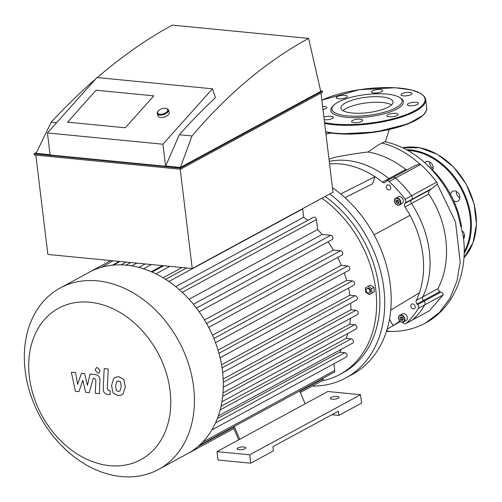 <?xml version="1.0" encoding="UTF-8"?>
<svg xmlns="http://www.w3.org/2000/svg" width="502" height="502" viewBox="0 0 502 502"><rect width="100%" height="100%" fill="white"/><g stroke="black" fill="none" stroke-linecap="round" stroke-linejoin="round"><path stroke-width="0.75" d="M463.534 238.921A5.604 4.286 -118.5 0 0 462.367 230.958M464.526 236.448A5.604 4.286 61.5 0 1 463.089 235.382M453.651 200.687A5.604 4.286 -118.5 0 0 457.937 201.158A5.604 4.286 -118.5 0 0 458.96 200.304A5.604 4.286 -118.5 0 0 458.583 193.458A5.604 4.286 -118.5 0 0 452.603 191.306A5.604 4.286 -118.5 0 0 450.671 194.619M459.863 197.932A5.604 4.286 61.5 0 1 456.349 191.457M432.649 170.122A5.604 4.286 -118.5 0 0 433.107 167.153A5.604 4.286 -118.5 0 0 425.865 161.782A5.604 4.286 -118.5 0 0 424.78 162.717M433.126 168.408A5.604 4.286 61.5 0 1 429.618 161.933M390.719 310.092L419.396 292.842A88.44 67.651 -118.5 0 0 410.021 215.383A88.44 67.651 -118.5 0 0 404.988 207.006A2.949 2.253 61.5 0 1 404.857 203.505L405.334 202.908A2.949 2.253 -118.5 0 0 405.095 199.25A94.338 72.162 -118.5 0 0 389.069 181.548L395.545 178.041A94.338 72.162 61.5 0 1 411.571 195.736A2.949 2.253 61.5 0 1 411.809 199.401L411.333 199.991A2.949 2.253 -118.5 0 0 411.464 203.492A88.44 67.651 61.5 0 1 422.766 296.908A2.949 2.253 -118.5 0 0 423.493 300.472L424.127 301.175A2.949 2.253 61.5 0 1 424.78 304.877A94.338 72.162 61.5 0 1 412.7 319.83A2.949 2.253 61.5 0 1 412.374 320.063A2.949 2.253 -118.5 0 0 412.7 319.83A94.338 72.162 -118.5 0 0 424.78 304.877A2.949 2.253 -118.5 0 0 424.127 301.175L423.493 300.472A2.949 2.253 61.5 0 1 422.766 296.908A88.44 67.651 -118.5 0 0 411.464 203.492A2.949 2.253 61.5 0 1 411.333 199.991L411.809 199.401A2.949 2.253 -118.5 0 0 411.571 195.736A94.338 72.162 -118.5 0 0 395.545 178.041A2.949 2.253 -118.5 0 0 392.94 177.52A2.949 2.253 61.5 0 1 395.545 178.041L420.582 164.461A2.949 2.253 -118.5 0 0 419.622 163.872L413.648 166.287L392.94 177.52A2.949 2.253 61.5 0 0 392.401 177.965M402.56 322.278L403.024 322.792A2.949 2.253 -118.5 0 0 405.892 323.577L429.342 310.807L443.071 294.956C443.435 293.588 442.67 292.653 440.775 292.145L439.601 291.737L437.857 288.725C452.07 262.314 448.675 223.001 428.777 194.105C428.106 192.442 428.695 190.929 430.559 189.568L437.336 184.146A2.949 2.253 -118.5 0 0 436.608 182.157A94.338 72.162 -118.5 0 0 420.582 164.461M329.011 159.303L334.156 157.49C345.012 155.237 356.332 153.405 368.123 151.98C381.15 154.315 393.712 160.144 405.792 169.463L407.003 169.896M329.262 161.38A88.44 67.651 61.5 0 1 388.924 178.605A2.949 2.253 -118.5 0 0 389.947 179.145A2.949 2.253 61.5 0 1 388.924 178.605A88.44 67.651 -118.5 0 0 329.262 161.38M400.332 321.531A88.44 67.651 61.5 0 1 399.316 322.096A88.44 67.651 -118.5 0 0 400.332 321.531L387.111 329.136M437.336 184.146L455.509 221.903L460.19 262.075L456.964 281.032L450.024 298.15L439.413 312.495L425.407 323.1C456.506 306.358 468.215 268.062 463.114 235.545L457.366 212.415C450.576 193.333 439.947 176.986 425.489 163.363C413.435 152.275 399.962 145.053 385.072 141.708L381.815 143.007C378.138 145.022 373.576 148.008 368.123 151.98M428.124 165.861A81.362 62.235 61.5 0 1 461.507 226.728M336.284 97.965A5.604 1.657 -6.9 0 0 342.351 98.662A5.604 1.657 -6.9 0 0 347.321 96.397A5.604 1.657 -6.9 0 0 341.561 95.424A5.604 1.657 -6.9 0 0 336.196 97.739A5.604 1.657 -6.9 0 0 336.284 97.965M372.478 90.818A5.604 1.657 -6.9 0 0 371.486 91.935A5.604 1.657 -6.9 0 0 377.247 92.908A5.604 1.657 -6.9 0 0 382.612 90.592A5.604 1.657 -6.9 0 0 378.615 89.488A5.604 1.657 -6.9 0 0 372.478 90.818M405.528 92.606A5.604 1.657 -6.9 0 0 400.954 94.809A5.604 1.657 -6.9 0 0 406.714 95.782A5.604 1.657 -6.9 0 0 412.079 93.466A5.604 1.657 -6.9 0 0 405.528 92.606M416.07 102.289A5.604 1.657 -6.9 0 0 410.228 102.841A5.604 1.657 -6.9 0 0 407.335 104.68A5.604 1.657 -6.9 0 0 413.096 105.652A5.604 1.657 -6.9 0 0 418.455 103.337A5.604 1.657 -6.9 0 0 416.07 102.289M397.929 114.192A5.604 1.657 -6.9 0 0 391.861 113.502A5.604 1.657 -6.9 0 0 386.891 115.767A5.604 1.657 -6.9 0 0 392.652 116.74A5.604 1.657 -6.9 0 0 398.017 114.418A5.604 1.657 -6.9 0 0 397.929 114.192M361.735 121.346A5.604 1.657 -6.9 0 0 362.726 120.223A5.604 1.657 -6.9 0 0 356.966 119.256A5.604 1.657 -6.9 0 0 351.601 121.572A5.604 1.657 -6.9 0 0 355.598 122.67A5.604 1.657 -6.9 0 0 361.735 121.346M324.217 119.708A5.604 1.657 -6.9 0 0 328.691 119.551A5.604 1.657 -6.9 0 0 333.259 117.349A5.604 1.657 -6.9 0 0 329.833 116.244A5.604 1.657 -6.9 0 0 323.916 117.217M322.987 109.555A5.604 1.657 -6.9 0 0 326.877 107.478A5.604 1.657 -6.9 0 0 322.604 106.386M333.19 105.79L332.198 106.932A36.558 10.812 -6.9 0 0 368.405 116.809A36.558 10.812 -6.9 0 0 401.211 98.58L399.975 97.708A35.378 10.46 -6.9 0 0 371.455 94.025A35.378 10.46 -6.9 0 0 338.097 102.144A35.378 10.46 -6.9 0 0 333.19 105.79A35.378 10.46 -6.9 0 0 368.23 115.347A35.378 10.46 -6.9 0 0 399.975 97.708M391.547 104.824A26.211 7.75 -6.9 0 0 370.231 102.508A26.211 7.75 -6.9 0 0 346.254 108.463A26.211 7.75 -6.9 0 0 343.067 110.691M345.577 102.872A26.211 7.75 -6.9 0 0 340.952 108.112A26.211 7.75 -6.9 0 0 367.903 112.655A26.211 7.75 -6.9 0 0 392.991 101.812A26.211 7.75 -6.9 0 0 374.297 96.666A26.211 7.75 -6.9 0 0 345.577 102.872M368.292 293.042A2.359 1.801 61.5 0 1 366.215 291.147A2.359 1.801 61.5 0 1 366.899 288.732A2.359 1.801 61.5 0 1 369.61 289.943A2.359 1.801 61.5 0 1 369.146 292.879A2.359 1.801 61.5 0 1 368.292 293.042M366.899 288.732L367.564 288.368A2.359 1.801 61.5 0 1 370.275 289.585A2.359 1.801 61.5 0 1 369.817 292.515L369.146 292.879M372.076 292.848L369.196 294.636L365.82 292.233L365.312 288.035L368.186 286.247L371.568 288.65L372.076 292.848L374.341 291.612L369.196 294.636M371.568 288.65L373.833 287.42L370.451 285.017L368.186 286.247M373.833 287.42L374.341 291.612M397.421 199.915L397.264 201.302L398.87 202.733M395.927 202.03L396.134 200.198L397.684 199.859L399.027 201.346L398.82 203.172L397.27 203.511L395.927 202.03L397.264 201.302M397.27 203.511L398.607 202.789M400.897 316.8L402.566 317.459L403.219 319.372L402.209 320.627L400.533 319.962L399.881 318.048L400.897 316.8M401.462 317.019L401.87 319.241L402.974 319.674M399.881 318.048L401.217 317.327M400.533 319.962L401.87 319.241M401.983 203.605A3.834 2.93 61.5 0 1 401.976 203.605L399.473 204.967A3.834 2.93 -118.5 0 0 400.219 200.191A3.834 2.93 -118.5 0 0 395.821 198.227A3.834 2.93 -118.5 0 0 395.068 202.99A3.834 2.93 -118.5 0 0 399.473 204.967A3.834 2.93 -118.5 0 0 399.479 204.96C394.07 205.889 393.223 198.748 395.821 198.227L398.324 196.866A3.834 2.93 61.5 0 1 402.723 198.836A3.834 2.93 61.5 0 1 401.983 203.605M402.397 313.894A3.834 2.93 61.5 0 1 406.802 315.865A3.834 2.93 61.5 0 1 406.049 320.634L403.545 321.989A3.834 2.93 -118.5 0 0 404.298 317.226A3.834 2.93 -118.5 0 0 399.893 315.25A3.834 2.93 -118.5 0 0 399.146 320.025A3.834 2.93 -118.5 0 0 403.545 321.989C401.82 322.654 400.332 322.014 399.084 320.063C398.117 317.948 398.387 316.342 399.893 315.25L402.397 313.894M389.772 189.712L389.772 189.712A2.654 2.027 61.5 0 1 386.722 188.344A2.654 2.027 61.5 0 1 387.243 185.05A2.654 2.027 61.5 0 1 390.286 186.411A2.654 2.027 61.5 0 1 389.772 189.712M411.213 307.375A2.654 2.027 61.5 0 1 411.728 304.068A2.654 2.027 61.5 0 1 414.777 305.429A2.654 2.027 61.5 0 1 414.263 308.73A2.654 2.027 61.5 0 1 411.213 307.375M410.021 215.383L374.065 234.873M389.496 319.052L393.016 325.516A88.44 67.651 -118.5 0 0 399.31 321.449A2.949 2.253 61.5 0 1 399.523 321.311A2.949 2.253 61.5 0 1 399.906 321.161M389.069 181.548A2.949 2.253 -118.5 0 0 386.465 181.034A2.949 2.253 -118.5 0 0 385.925 181.479L385.448 182.069A2.949 2.253 61.5 0 1 384.915 182.521A2.949 2.253 61.5 0 1 382.449 182.119A88.44 67.651 -118.5 0 0 375.007 176.717L372.578 183.832L344.974 197.681M405.892 323.577A2.949 2.253 -118.5 0 0 406.225 323.344A94.338 72.162 -118.5 0 0 418.298 308.391A2.949 2.253 -118.5 0 0 417.651 304.683L417.018 303.986A2.949 2.253 61.5 0 1 416.29 300.422A88.44 67.651 -118.5 0 0 419.396 292.842M340.663 193.954L375.007 176.717A88.44 67.651 -118.5 0 0 329.563 163.903M312.238 386.082A112.028 85.691 -118.5 0 0 345.784 377.95L352.266 374.442A112.028 85.691 -118.5 0 0 390.299 284.885A112.028 85.691 -118.5 0 0 332.443 187.71M345.784 377.95A112.028 85.691 -118.5 0 0 383.823 288.393A112.028 85.691 -118.5 0 0 329.764 193.967M321.631 380.987A106.129 81.18 -118.5 0 0 339.741 374.523L342.979 372.766A106.129 81.18 -118.5 0 0 379.01 287.922A106.129 81.18 -118.5 0 0 325.101 196.495M339.741 374.523A106.129 81.18 -118.5 0 0 375.772 289.679A106.129 81.18 -118.5 0 0 321.864 198.252M307.739 220.378A94.338 72.162 -118.5 0 0 303.679 217.228L302.675 208.926A2.359 1.801 -118.5 0 0 302.637 208.675M193.427 304.25L322.115 234.465A94.338 72.162 -118.5 0 0 317.653 229.539L316.448 219.569A2.359 1.801 -118.5 0 0 313.399 217.303L179.559 289.88M322.115 234.465L330.699 235.306A2.359 1.801 61.5 0 1 332.776 237.195A2.359 1.801 61.5 0 1 332.098 239.617L199.131 311.711M204.54 319.962L333.428 250.078A94.338 72.162 -118.5 0 0 327.95 241.864M333.428 250.078L340.569 250.774A2.359 1.801 61.5 0 1 342.646 252.663A2.359 1.801 61.5 0 1 341.969 255.085L208.694 327.348M212.478 335.229L341.341 265.351A94.338 72.162 -118.5 0 0 337.589 257.457M341.341 265.351L347.622 265.966A2.359 1.801 61.5 0 1 349.699 267.855A2.359 1.801 61.5 0 1 349.015 270.277L215.496 342.671M218.019 350.151L346.687 280.38A94.338 72.162 -118.5 0 0 344.284 272.843M346.687 280.38L352.398 280.938A2.359 1.801 61.5 0 1 354.475 282.827A2.359 1.801 61.5 0 1 353.791 285.249L220.077 357.75M221.526 364.759L349.831 295.189A94.338 72.162 -118.5 0 0 348.576 288.073M349.831 295.189L355.146 295.709A2.359 1.801 -118.5 0 1 357.223 297.604A2.359 1.801 -118.5 0 1 356.539 300.02L222.656 372.616M223.296 387.287L357.342 314.603A2.359 1.801 -118.5 0 0 358.026 312.181A2.359 1.801 -118.5 0 0 355.949 310.292L350.879 309.797A94.338 72.162 -118.5 0 0 350.666 303.208M221.922 401.757L356.119 328.986A2.359 1.801 -118.5 0 0 356.803 326.57A2.359 1.801 -118.5 0 0 354.726 324.681L349.781 324.198A94.338 72.162 -118.5 0 0 350.503 318.312M218.276 416.001L352.624 343.155A2.359 1.801 -118.5 0 0 353.308 340.732A2.359 1.801 -118.5 0 0 351.231 338.844L346.261 338.361A94.338 72.162 -118.5 0 0 347.773 333.51M211.806 429.969L346.305 357.041A2.359 1.801 -118.5 0 0 346.989 354.619A2.359 1.801 -118.5 0 0 344.912 352.73L339.678 352.222A94.338 72.162 -118.5 0 0 341.435 349.216M333.899 363.768L334.715 370.501A2.359 1.801 61.5 0 1 333.912 372.39L199.212 445.431M323.162 378.219L323.219 378.677A2.359 1.801 61.5 0 1 322.416 380.56L300.372 392.514M158.563 469.408A103.18 78.927 -118.5 0 0 193.603 386.923A103.18 78.927 -118.5 0 0 60.196 287.997A103.18 78.927 -118.5 0 0 39.997 416.321A103.18 78.927 -118.5 0 0 158.563 469.408L187.459 453.739A103.18 78.927 -118.5 0 0 187.572 453.676A2.359 1.801 -118.5 0 0 187.572 453.676A103.18 78.927 -118.5 0 0 199.338 445.312A103.18 78.927 -118.5 0 0 212.02 429.605A103.18 78.927 -118.5 0 0 218.489 415.392A103.18 78.927 -118.5 0 0 222.066 400.897A103.18 78.927 -118.5 0 0 223.315 386.176A103.18 78.927 -118.5 0 0 222.499 371.254A103.18 78.927 -118.5 0 0 219.681 356.131A103.18 78.927 -118.5 0 0 214.793 340.814A103.18 78.927 -118.5 0 0 207.583 325.265A103.18 78.927 -118.5 0 0 197.481 309.433A103.18 78.927 -118.5 0 0 180.645 290.846A103.18 78.927 -118.5 0 0 166.551 279.959A103.18 78.927 -118.5 0 0 152.865 272.429A103.18 78.927 -118.5 0 0 139.506 267.604A103.18 78.927 -118.5 0 0 126.435 265.181A103.18 78.927 -118.5 0 0 113.647 265.081A103.18 78.927 -118.5 0 0 101.153 267.384A103.18 78.927 -118.5 0 0 89.092 272.329A103.18 78.927 -118.5 0 0 88.98 272.391M162.441 265.633L151.227 271.707M317.653 229.539L189.091 299.255M303.679 217.228L175.7 286.623M181.981 267.541L163.081 277.788M223.17 379.048L350.879 309.797M217.341 418.555L339.678 352.222M221.043 406.256L346.261 338.361M223.013 392.934L349.781 324.198M170.084 390.788A86.175 65.913 -118.5 0 0 56.017 309.721A86.175 65.913 -118.5 0 0 73.148 451.267A86.175 65.913 -118.5 0 0 170.084 390.788M78.908 391.642L82.855 380.321L85.704 392.307L89.243 392.652L93.272 378.326L94.533 378.452L95.895 380.259L95.311 393.254L99.358 393.65L99.954 380.347C100.174 377.266 98.674 375.345 95.449 374.599L90.084 374.084L87.436 385.354L84.643 373.551L81.475 373.243L77.634 384.394L75.551 372.666L71.372 372.258L75.369 391.296L78.908 391.642M120.511 381.853L118.648 380.842L116.74 381.482L115.592 385.881L116.313 390.5L118.146 391.497L120.085 390.863L121.233 386.433L120.511 381.853M113.722 378.464L111.544 385.486L113.038 392.897L117.951 395.664L121.672 394.98L123.109 393.882L125.287 386.829L123.787 379.449L118.842 376.676L115.165 377.353L113.722 378.464M104.178 368.625L103.236 388.686C103.004 391.761 104.498 393.687 107.723 394.453L110.032 394.679L110.214 390.763L108.658 390.606L107.302 388.793L108.231 369.02L104.178 368.625M98.022 373.268L99.107 373.061L100.13 370.652L97.332 367.558L96.24 367.765L95.217 370.175L98.022 373.268M233.242 426.976L238.67 439.859M299.707 390.939L305.134 403.821L216.996 451.612L249.72 454.806L360.561 394.704L327.837 391.51L305.134 403.821M234.271 426.418L239.699 439.306M249.72 454.806L250.736 463.195L218.012 460.001L216.996 451.612M250.736 463.195L273.439 450.884L272.931 446.692L338.367 411.207L338.875 415.405L331.891 414.721M338.875 415.405L361.578 403.093L360.561 394.704M238.977 449.698A4.424 1.305 -6.9 0 0 243.589 449.265A4.424 1.305 -6.9 0 0 245.873 447.809A4.424 1.305 -6.9 0 0 241.324 447.044A4.424 1.305 -6.9 0 0 237.095 448.876A4.424 1.305 -6.9 0 0 238.977 449.698M332.123 399.19A4.424 1.305 -6.9 0 0 336.735 398.757A4.424 1.305 -6.9 0 0 339.019 397.302A4.424 1.305 -6.9 0 0 334.47 396.536A4.424 1.305 -6.9 0 0 330.241 398.368A4.424 1.305 -6.9 0 0 332.123 399.19M96.095 90.216L153.844 95.851L125.299 127.79L67.544 122.155L96.095 90.216L153.844 95.851L125.299 127.79L67.544 122.155L96.095 90.216M212.465 88.81L96.968 77.54L47.426 132.955L50.093 154.986L165.591 166.256L162.924 144.225L212.465 88.81L215.446 97.702A736.629 421.523 95.6 0 0 179.333 134.737L165.591 166.256M162.924 144.225L47.426 132.955M179.333 134.737L192.028 135.973C227.964 93.686 266.813 61.156 308.579 38.397L320.74 91.339L180.387 167.448L192.028 135.973M97.281 77.572C121.917 56.387 146.935 38.899 172.337 25.1L308.579 38.397M95.788 78.858C80.627 92.017 65.743 106.468 51.135 122.224L56.544 122.752M165.993 166.043L180.387 167.448M320.659 90.906L322.416 91.075L180.325 168.12L34.023 153.844L36.514 152.495M51.135 122.224L36.094 153.367L50.062 154.729M34.023 153.844L34.161 154.961L180.456 169.243L322.548 92.192L322.416 91.075M180.325 168.12L180.456 169.243M35.843 155.124L47.859 254.451L192.235 268.539L180.218 169.218M320.991 93.039L332.989 192.216L192.235 268.539M158.086 111.155L157.741 111.626A5.898 2.974 -18.5 0 0 157.233 113.628A5.898 2.974 -18.5 0 0 159.824 115.109A5.898 2.974 -18.5 0 0 165.98 113.559A5.898 2.974 -18.5 0 0 168.415 109.882A5.898 2.974 -18.5 0 0 166.808 108.589L166.25 108.419A5.309 2.679 161.5 0 1 166.67 112.028A5.309 2.679 161.5 0 1 159.962 114.293A5.309 2.679 161.5 0 1 158.086 111.155A5.309 2.679 161.5 0 1 166.25 108.419M168.415 109.882L169.224 112.297A5.898 2.974 161.5 0 1 166.79 115.975A5.898 2.974 161.5 0 1 160.634 117.524A5.898 2.974 161.5 0 1 158.042 116.044L157.233 113.628M463.911 257.84L472.922 242.949L476.454 224.325L474.139 204.007L466.239 184.203L453.607 167.066L437.625 154.465L420.023 147.795L402.723 147.783A64.858 49.61 61.5 0 1 466.107 184.259A64.858 49.61 61.5 0 1 463.911 257.821M406.444 149.678A64.858 49.61 61.5 0 1 461.112 186.995A64.858 49.61 61.5 0 1 464.124 253.504M407.869 150.468A64.269 49.158 61.5 0 1 460.409 187.441A64.269 49.158 61.5 0 1 464.155 251.922M436.608 182.157L405.095 199.25M432.109 188.394L405.334 202.908M430.559 189.568L404.857 203.505M428.777 194.105L404.988 207.006M437.857 288.725L416.29 300.422M439.601 291.737L417.018 303.986M440.775 292.145L417.651 304.683M443.071 294.956L418.298 308.391M405.792 169.463L382.449 182.119M429.342 310.807L406.225 323.344M425.407 323.1L425.407 323.1C414.401 328.954 402.541 331.734 389.828 331.445L386.64 330.692M381.815 143.007C395.331 146.377 407.938 153.33 419.622 163.872M324.562 122.582A58.37 17.263 -6.9 0 0 408.559 113.659A58.37 17.263 -6.9 0 0 405.553 88.835A58.37 17.263 -6.9 0 0 321.857 100.205M324.662 123.404A58.96 17.438 -6.9 0 0 389.834 120.323A58.96 17.438 -6.9 0 0 425.709 99.559L424.761 96.986L420.594 93.309L411.728 89.996L395.168 87.743L359.35 89.689L321.851 100.149M325.679 131.788A58.96 17.438 -6.9 0 0 390.845 128.713A58.96 17.438 -6.9 0 0 426.725 107.943L425.709 99.559M325.716 132.082A58.37 17.263 -6.9 0 0 382.141 130.928A58.37 17.263 -6.9 0 0 424.24 113.935M399.172 204.791A3.539 2.705 61.5 0 1 394.578 201.258A3.539 2.705 61.5 0 1 398.688 199.005A3.539 2.705 61.5 0 1 399.172 204.791M399.178 320.012A3.539 2.705 61.5 0 1 401.274 315.369A3.539 2.705 61.5 0 1 404.204 320.753A3.539 2.705 61.5 0 1 399.178 320.012M399.31 321.449L399.761 321.211M121.026 264.855L126.127 262.088M112.322 265.207L119.3 261.423M202.601 442.143L334.715 370.501M197.732 446.717L233.411 427.371M299.87 391.334L323.219 378.677M143.547 268.808L151.397 264.554M131.781 265.897L136.877 263.136M182.257 292.327L316.448 219.569M168.841 281.496L302.675 208.926M155.94 273.885L169.833 266.355M218.935 353.301L352.398 280.938M222.041 367.884L355.146 295.709M196.47 308.09L330.699 235.306M206.567 323.439L340.569 250.774M213.865 338.492L347.622 265.966M223.296 382.223L355.949 310.292M215.509 422.897L344.912 352.73M220.146 409.921L351.231 338.844M222.693 396.273L354.726 324.681M385.354 141.765L389.194 129.51M389.834 331.445L386.446 331.301M325.974 134.203L330.492 132.986M331.182 132.754L330.009 133.413M325.723 132.145L340.193 133.921L376.017 131.976L408.164 123.837L423.261 115.222L426.424 110.647L426.725 107.943M386.465 181.034L392.94 177.52M120.009 261.492L113.345 265.106M113.182 260.827L101.009 267.428M233.907 428.551L187.572 453.682M110.747 260.588L89.205 272.266M138.866 267.434L145.279 263.958M125.964 265.138L130.758 262.54M165.597 279.344L186.549 267.986M152.062 272.071L163.715 265.753M89.092 272.329L60.196 287.997"/></g></svg>
